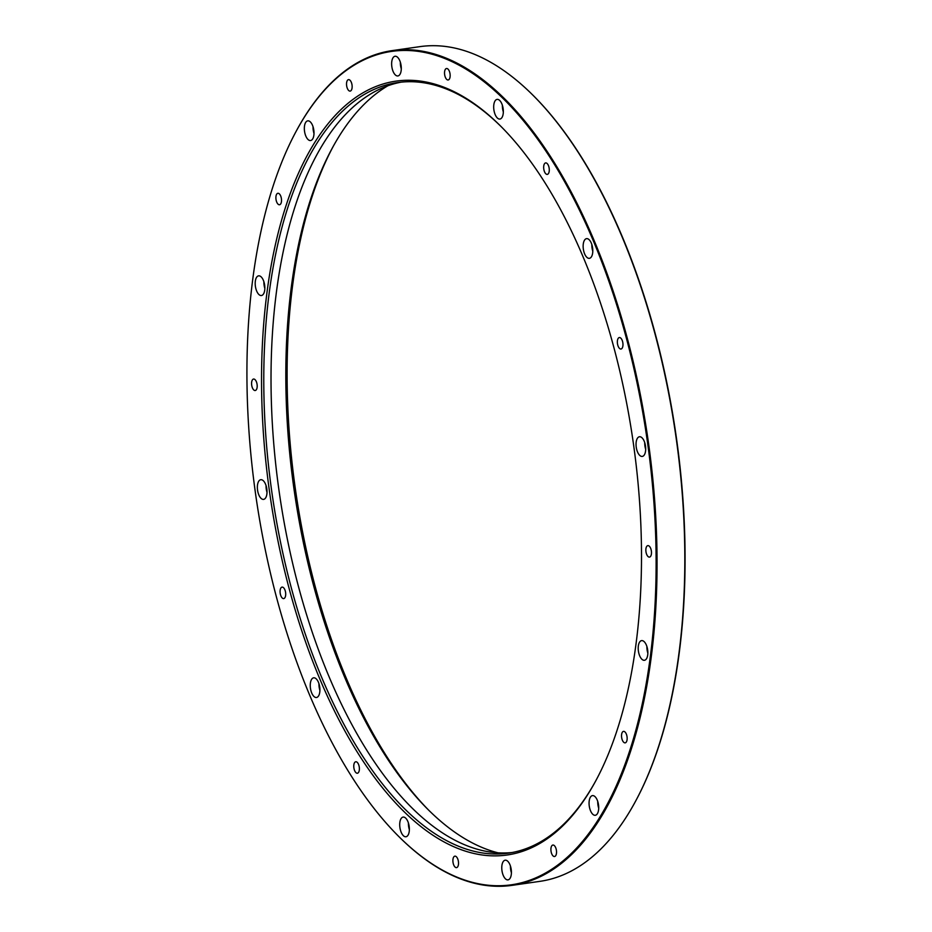 <?xml version="1.0" encoding="UTF-8"?>
<svg xmlns="http://www.w3.org/2000/svg" width="932" height="932" viewBox="0 0 932 932"><rect width="100%" height="100%" fill="white"/><g stroke="black" fill="none" stroke-linecap="round" stroke-linejoin="round"><path stroke-width="1.4" d="M358.389 764.042A5.802 2.726 81.8 0 1 359.333 769.89A5.802 2.726 81.8 0 1 357.399 773.234A5.802 2.726 81.8 0 1 353.88 767.875A5.802 2.726 81.8 0 1 355.756 761.759A5.802 2.726 81.8 0 1 358.389 764.042M285.541 592.17A5.802 2.726 81.8 0 1 283.712 598.589A5.802 2.726 81.8 0 1 280.194 593.241A5.802 2.726 81.8 0 1 282.07 587.113A5.802 2.726 81.8 0 1 285.541 592.17M257.162 387.048A5.802 2.726 81.8 0 1 255.217 390.52A5.802 2.726 81.8 0 1 251.698 385.172A5.802 2.726 81.8 0 1 253.562 379.044A5.802 2.726 81.8 0 1 257.162 387.048M280.87 203.63A5.802 2.726 81.8 0 1 279.53 204.76A5.802 2.726 81.8 0 1 276.012 199.413A5.802 2.726 81.8 0 1 277.887 193.285A5.802 2.726 81.8 0 1 281.056 197.025A5.802 2.726 81.8 0 1 280.87 203.63M350.292 91.068A5.802 2.726 81.8 0 1 350.164 91.103A5.802 2.726 81.8 0 1 346.646 85.744A5.802 2.726 81.8 0 1 348.51 79.628A5.802 2.726 81.8 0 1 352.005 84.824A5.802 2.726 81.8 0 1 350.292 91.068M446.859 79.535A5.802 2.726 81.8 0 1 444.529 73.278A5.802 2.726 81.8 0 1 446.521 68.502A5.802 2.726 81.8 0 1 450.04 73.861A5.802 2.726 81.8 0 1 448.164 79.977A5.802 2.726 81.8 0 1 446.859 79.535M544.661 172.094A5.802 2.726 81.8 0 1 543.717 166.245A5.802 2.726 81.8 0 1 545.651 162.914A5.802 2.726 81.8 0 1 549.169 168.261A5.802 2.726 81.8 0 1 547.294 174.389A5.802 2.726 81.8 0 1 544.661 172.094M617.52 343.966A5.802 2.726 81.8 0 1 619.337 337.547A5.802 2.726 81.8 0 1 622.856 342.906A5.802 2.726 81.8 0 1 620.992 349.022A5.802 2.726 81.8 0 1 617.52 343.966M645.888 549.099A5.802 2.726 81.8 0 1 647.845 545.628A5.802 2.726 81.8 0 1 651.363 550.975A5.802 2.726 81.8 0 1 649.488 557.103A5.802 2.726 81.8 0 1 645.888 549.099M622.192 732.517A5.802 2.726 81.8 0 1 623.52 731.375A5.802 2.726 81.8 0 1 627.038 736.734A5.802 2.726 81.8 0 1 625.174 742.851A5.802 2.726 81.8 0 1 621.994 739.111A5.802 2.726 81.8 0 1 622.192 732.517M552.758 845.068A5.802 2.726 81.8 0 1 552.897 845.044A5.802 2.726 81.8 0 1 556.416 850.392A5.802 2.726 81.8 0 1 554.54 856.52A5.802 2.726 81.8 0 1 551.045 851.312A5.802 2.726 81.8 0 1 552.758 845.068M456.202 856.613A5.802 2.726 81.8 0 1 458.521 862.869A5.802 2.726 81.8 0 1 456.529 867.634A5.802 2.726 81.8 0 1 453.01 862.286A5.802 2.726 81.8 0 1 454.886 856.159A5.802 2.726 81.8 0 1 456.202 856.613M255.077 490.36A420.984 197.642 -98.2 0 0 398.209 835.934A420.984 197.642 -98.2 0 0 638.874 718.537A420.984 197.642 -98.2 0 0 560.784 174.995A420.984 197.642 -98.2 0 0 296.807 130.096A420.984 197.642 -98.2 0 0 255.077 490.36M269.115 488.764A390.892 183.511 81.8 0 1 315.901 140.627A390.892 183.511 81.8 0 1 501.032 126.496A390.892 183.511 81.8 0 1 595.187 781.89A390.892 183.511 81.8 0 1 410.977 818.156A390.892 183.511 81.8 0 1 269.115 488.764M409.23 831.391A9.937 4.66 81.8 0 1 405.956 836.761A9.937 4.66 81.8 0 1 399.921 827.593A9.937 4.66 81.8 0 1 403.125 817.084A9.937 4.66 81.8 0 1 407.855 821.488A9.937 4.66 81.8 0 1 409.23 831.391M318.569 695.913A9.937 4.66 81.8 0 1 316.496 697.497A9.937 4.66 81.8 0 1 310.461 688.317A9.937 4.66 81.8 0 1 313.676 677.82A9.937 4.66 81.8 0 1 319.198 684.531A9.937 4.66 81.8 0 1 318.569 695.913M263.535 499.389A9.937 4.66 81.8 0 1 257.558 490.15A9.937 4.66 81.8 0 1 260.774 479.712A9.937 4.66 81.8 0 1 266.808 488.892A9.937 4.66 81.8 0 1 263.605 499.389A9.937 4.66 81.8 0 1 263.535 499.389M258.875 294.477A9.937 4.66 81.8 0 1 255.193 283.712A9.937 4.66 81.8 0 1 258.607 275.849A9.937 4.66 81.8 0 1 264.641 285.029A9.937 4.66 81.8 0 1 261.438 295.526A9.937 4.66 81.8 0 1 258.875 294.477M305.824 136.072A9.937 4.66 81.8 0 1 307.758 120.857A9.937 4.66 81.8 0 1 313.793 130.037A9.937 4.66 81.8 0 1 310.589 140.534A9.937 4.66 81.8 0 1 305.824 136.072M391.824 66.626A9.937 4.66 81.8 0 1 395.052 56.27A9.937 4.66 81.8 0 1 401.086 65.438A9.937 4.66 81.8 0 1 397.871 75.946A9.937 4.66 81.8 0 1 391.824 66.626M493.82 104.757A9.937 4.66 81.8 0 1 497.094 99.386A9.937 4.66 81.8 0 1 503.129 108.555A9.937 4.66 81.8 0 1 499.925 119.051A9.937 4.66 81.8 0 1 495.195 114.659A9.937 4.66 81.8 0 1 493.82 104.757M584.481 240.223A9.937 4.66 81.8 0 1 586.554 238.65A9.937 4.66 81.8 0 1 592.589 247.819A9.937 4.66 81.8 0 1 589.385 258.327A9.937 4.66 81.8 0 1 583.851 251.605A9.937 4.66 81.8 0 1 584.481 240.223M639.515 436.747A9.937 4.66 81.8 0 1 645.492 445.997A9.937 4.66 81.8 0 1 642.276 456.424A9.937 4.66 81.8 0 1 636.253 447.255A9.937 4.66 81.8 0 1 639.457 436.758A9.937 4.66 81.8 0 1 639.515 436.747M644.175 641.67A9.937 4.66 81.8 0 1 647.857 652.423A9.937 4.66 81.8 0 1 644.443 660.287A9.937 4.66 81.8 0 1 638.408 651.119A9.937 4.66 81.8 0 1 641.612 640.622A9.937 4.66 81.8 0 1 644.175 641.67M597.226 800.064A9.937 4.66 81.8 0 1 595.292 815.279A9.937 4.66 81.8 0 1 589.269 806.11A9.937 4.66 81.8 0 1 592.472 795.613A9.937 4.66 81.8 0 1 597.226 800.064M511.225 869.509A9.937 4.66 81.8 0 1 507.998 879.878A9.937 4.66 81.8 0 1 501.975 870.698A9.937 4.66 81.8 0 1 505.179 860.201A9.937 4.66 81.8 0 1 511.225 869.509M533.547 95.798A420.984 197.642 81.8 0 1 533.791 96.043A420.984 197.642 81.8 0 1 676.923 441.628A420.984 197.642 81.8 0 1 635.193 801.893A420.984 197.642 81.8 0 1 635.03 802.196M428.848 810.339A397.882 186.796 81.8 0 1 333.411 146.033M512.064 885.353L539.861 881.357A421.648 197.957 -98.2 0 0 634.867 802.51A421.648 197.957 -98.2 0 0 676.655 441.675A421.648 197.957 -98.2 0 0 533.29 95.553A421.648 197.957 -98.2 0 0 419.936 46.635L392.139 50.619A421.648 197.957 81.8 0 1 648.043 439.834A421.648 197.957 81.8 0 1 512.064 885.353A421.648 197.957 81.8 0 1 398.71 836.435A421.648 197.957 81.8 0 1 398.453 836.19M296.97 129.793A421.648 197.957 81.8 0 1 297.133 129.478A421.648 197.957 81.8 0 1 392.139 50.619M501.649 127.125A389.238 182.742 -98.2 0 0 397.626 82.575A389.238 182.742 -98.2 0 0 271.34 488.473A389.238 182.742 -98.2 0 0 508.324 853.153A389.238 182.742 -98.2 0 0 595.606 781.121M511.936 852.547A389.238 182.742 81.8 0 1 489.23 851.883A389.238 182.742 81.8 0 1 279.332 492.807A389.238 182.742 81.8 0 1 379.65 89.169A389.238 182.742 81.8 0 1 401.249 82.133M511.412 872.76A9.937 4.66 81.8 0 1 510.445 866.073M598.705 808.172A9.937 4.66 81.8 0 1 597.738 801.473M647.857 653.181A9.937 4.66 81.8 0 1 646.89 646.482M645.69 449.317A9.937 4.66 81.8 0 1 644.723 442.618M592.787 251.209A9.937 4.66 81.8 0 1 591.832 244.522M503.338 111.945A9.937 4.66 81.8 0 1 502.371 105.246M401.284 68.828A9.937 4.66 81.8 0 1 400.515 65.38A9.937 4.66 81.8 0 1 400.329 62.141M313.991 133.416A9.937 4.66 81.8 0 1 313.036 126.729M264.839 288.407A9.937 4.66 81.8 0 1 263.884 281.72M267.006 492.271A9.937 4.66 81.8 0 1 266.051 485.584M319.909 690.379A9.937 4.66 81.8 0 1 318.942 683.692M409.369 829.643A9.937 4.66 81.8 0 1 408.402 822.956M498.049 852.827A394.562 185.235 81.8 0 1 427.613 809.104A394.562 185.235 81.8 0 1 332.573 147.559A394.562 185.235 81.8 0 1 387.852 85.779M635.193 801.893L634.867 802.51M296.807 130.096L297.133 129.478"/></g></svg>
